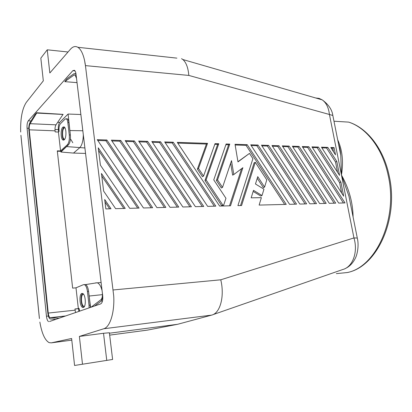 <?xml version="1.0" encoding="UTF-8"?>
<svg xmlns="http://www.w3.org/2000/svg" width="412" height="412" viewBox="0 0 412 412"><rect width="100%" height="100%" fill="white"/><g stroke="black" fill="none" stroke-linecap="round" stroke-linejoin="round"><path stroke-width="0.62" d="M113.717 295.914L85.294 64.416L113.717 295.914C114.691 312.456 110.061 327.118 103.767 328.755L79.377 336.424L103.52 333.282L109.376 332.757L109.422 333.138M113.228 289.955L220.76 279.805C224.798 296.362 220.183 313.285 211.639 315.113L177.634 324.285L109.432 333.21M83.595 294.312L83.059 294.359C80.551 295.028 81.185 305.601 83.78 306.307L84.501 306.296M109.376 332.757L112.61 359.47L74.572 365.465L71.611 338.484L51.253 342.861L71.791 340.142M177.634 324.285L147.316 330.13M333.092 116.751L332.829 115.458L329.435 114.49L341.455 175.038L340.781 155.293L338.458 143.659M68.047 51.989L47.236 49.811L49.837 72.981L70.354 49.327C72.826 46.525 75.324 45.845 77.847 47.287L176.887 58.133M48.585 321.628C47.545 321.01 46.839 319.223 46.468 316.262L27.084 128.209C26.847 124.81 27.254 122.343 28.294 120.809L72.821 70.689L74.412 70.282C75.211 70.843 75.751 72.162 76.024 74.237L102.691 295.651C103.041 300.106 102.377 302.851 100.698 303.886L49.528 321.509M54.987 129.492L58.37 129.646C58.123 126.33 58.571 123.93 59.704 122.431L68.088 114.042L80.87 114.51M76.21 287.731L83.126 284.805M90.599 307.362L88.755 292.937L90.177 305.137L89.028 305.256L89.116 307.877M20.909 135.332L39.403 318.553M102.058 290.46C100.889 286.191 99.333 283.647 97.402 282.833L95.702 282.859M334.827 140.899L334.745 141.218M78.877 311.4L78.574 308.696M90.274 307.476L90.177 305.137M74.984 309.082L79.094 308.624M83.317 134.817C83.142 141.156 81.921 145.477 79.655 147.79L73.49 153.084L85.557 153.413M60.816 151.302L60.899 152.023L73.49 153.084M58.37 129.646L58.622 131.845M112.61 359.47L74.572 365.465M57.34 151.225L61.249 151.312L67.928 145.302L60.899 152.023M68.088 114.042L70.37 134.971L69.267 134.93C69.613 139.555 68.979 142.84 67.367 144.787L60.559 150.936L58.427 132.031L55.182 131.907L55.064 130.841L29.247 129.821L48.25 313.068L75.102 310.164L74.969 308.974L78.337 308.614L75.993 287.823L72.641 288.122L57.299 150.859L60.559 150.936M151.827 141.496L195.396 206.669L203.739 206.463L160.592 141.79L151.827 141.496M268.614 145.405L261.455 145.168L299.807 204.058L306.631 203.888L268.614 145.405L267.419 146.054L261.919 145.874M207.648 206.366L215.8 206.16L173.267 142.217L164.697 141.929L207.648 206.366M165.856 207.411L120.767 140.461L111.364 140.142L156.915 207.633L165.856 207.411M101.44 173.462L103.633 191.091L115.623 208.668L125.222 208.426L101.44 173.462M231.508 160.654L222.526 187.398L217.551 179.884L229.772 144.107L226.131 143.984L213.761 179.884L225.956 198.285L223.701 205.114L222.861 205.135L206.098 179.889L218.772 143.742L215.054 143.613L203.574 176.084L198.512 168.462L207.54 143.366L177.284 142.351L219.622 206.067L230.509 205.794L242.889 167.694L233.8 174.539L231.508 160.654M329.281 203.322L335.703 203.162L299.097 146.43L292.36 146.203L329.281 203.322M316.519 203.641L278.981 145.755L271.971 145.518L309.829 203.806L316.519 203.641M129.718 208.317L139.091 208.081L98.247 147.826L100.41 165.176L129.718 208.317M326.206 203.399L289.142 146.095L282.272 145.863L319.655 203.564L326.206 203.399M152.631 207.741L106.857 139.992L97.232 139.673L143.479 207.972L152.631 207.741M334.065 147.599L330.779 147.491L335.502 154.866L334.065 147.599L332.803 148.202L331.202 148.15M296.542 204.141L258.03 145.055L250.723 144.808L289.574 204.316L296.542 204.141M138.653 141.058L182.866 206.984L191.4 206.773L147.625 141.357L138.653 141.058M345.014 202.925L308.856 146.754L302.253 146.533L338.716 203.085L345.014 202.925M178.777 207.087L134.353 140.914L125.171 140.605L170.043 207.308L178.777 207.087M339.565 175.394L336.8 161.437L327.803 147.388L321.453 147.177L339.565 175.394M257.757 176.65L255.471 183.989L263.953 189.185L262.027 195.525L253.498 190.339L251.166 197.837L261.383 197.657L259.133 205.078L286.242 204.398L247.221 144.689L235.025 144.282L237.976 161.911L249.471 153.398L252.911 158.656L237.915 205.609L241.581 205.516L255.275 162.266L266.78 179.864L264.592 187.079L257.757 176.65M311.951 146.857L343.68 196.189L340.884 182.053L318.419 147.074L311.951 146.857M111.013 208.781L104.684 199.506L105.858 208.91L111.013 208.781M85.459 65.616L188.825 75.427C188.14 67.712 186.157 62.418 182.877 59.534L181.558 58.643M85.294 64.416L84.62 60.703C83.08 53.673 80.819 49.198 77.847 47.287M357.405 238.594L357.292 238.048L353.944 237.935C358.208 251.938 352.847 266.981 342.743 269.525L212.829 314.701M70.205 133.529L68.922 122.534L67.82 122.482C67.558 120.474 67.043 119.238 66.275 118.78L65.153 119.047L60.379 123.796C59.174 125.408 58.741 127.941 59.076 131.402L58.427 132.031M39.861 322.086C41.818 333.401 44.903 340.25 49.121 342.635L51.253 342.861M188.825 75.427L329.435 114.49C328.611 107.62 326.216 102.753 322.246 99.889L319.099 98.396L315.674 97.984M20.672 132.025C20.353 118.476 22.233 108.583 26.317 102.346L43.322 80.845L40.829 58.138L47.236 49.811M62.809 127.169C60.482 129.116 60.657 139.204 63.036 140.049L64.251 139.792C66.605 137.963 66.461 127.715 64.071 126.875L62.809 127.169M67.82 122.482L69.267 134.93M77.029 82.632L64.782 81.648L74.047 75.02L75.092 74.943L76.519 78.398L102.336 292.757C102.634 296.182 102.176 298.494 100.955 299.694L91.088 307.197M79.588 311.158L79.068 308.356L78.337 308.614M64.221 126.963L63.901 127.215C61.64 129.1 61.697 138.792 63.973 140.003M55.821 319.346L50.094 318.914C48.987 318.239 48.235 316.339 47.849 313.218L28.892 130.207C28.644 126.984 28.989 124.47 29.932 122.663L34.793 114.84L36.658 112.749L63.072 114.371L55.986 124.836C55.162 126.268 54.853 128.271 55.064 130.841M84.62 60.703L85.202 64.483M20.93 135.285L39.428 318.538M79.377 336.424L82.477 364.069M67.928 145.302L68.464 144.818C70.081 142.876 70.72 139.591 70.37 134.971M48.25 313.068C48.57 315.602 49.177 317.142 50.073 317.693L59.153 318.198M64.782 81.648L67.058 78.682L73.964 73.712L75.257 73.609L76.055 74.5M75.602 312.533L75.102 310.164M351.709 210.079L348.933 196.153L341.455 175.038C343.593 161.602 342.336 149.839 337.675 139.74M182.877 59.534L322.236 99.879C328.529 104.478 332.062 109.664 332.829 115.458L340.781 155.293C340.173 150.184 340.307 149.628 338.437 143.561M353.094 217.026C352.863 202.508 348.985 188.511 341.455 175.038L353.944 237.935L220.76 279.805M305.055 203.93L267.419 146.054M173.267 142.217L172.211 142.933L165.217 142.707M214.307 206.201L172.211 142.933M120.767 140.461L119.799 141.213L111.915 140.956M164.419 207.447L119.799 141.213M123.842 208.462L101.754 176.001M233.8 174.539L232.636 175.146L230.658 163.173M229.494 205.82L241.602 168.668M207.54 143.366L206.427 144.056L177.793 143.118M198.512 168.462L197.4 169.1L206.427 144.056M203.574 176.084L202.452 176.707L197.4 169.1M218.772 143.742L217.644 144.421L214.801 144.329M206.098 179.889L204.97 180.502L217.644 144.421M222.861 205.135L221.692 205.681L204.97 180.502M223.701 205.114L221.692 205.681M229.772 144.107L228.629 144.782L225.889 144.694M217.551 179.884L216.403 180.487L228.629 144.782M222.526 187.398L221.368 187.985L216.403 180.487M299.097 146.43L297.866 147.053L292.803 146.888M334.111 203.198L297.866 147.053M278.981 145.755L277.776 146.394L272.425 146.219M314.938 203.683L277.776 146.394M137.69 208.117L98.571 150.426M289.142 146.095L287.921 146.729L282.72 146.559M324.62 203.44L287.921 146.729M106.857 139.992L105.915 140.76L97.788 140.492M151.214 207.777L105.915 140.76M333.499 151.74L332.803 148.202M258.03 145.055L256.846 145.709L251.186 145.524M294.971 204.182L256.846 145.709M147.625 141.357L146.605 142.094L139.184 141.852M189.932 206.809L146.605 142.094M308.856 146.754L307.615 147.372L302.691 147.213M343.417 202.967L307.615 147.372M134.353 140.914L133.359 141.661L125.712 141.409M177.32 207.123L133.359 141.661M327.803 147.388L326.546 147.996L321.885 147.841M336.8 161.437L335.528 162.014L326.546 147.996M337.552 172.262L335.528 162.014M264.592 187.079L263.376 187.645L257.248 178.293M255.275 162.266L254.086 162.889L240.546 205.542M249.471 153.398L237.94 161.705M247.221 144.689L246.057 145.354L235.144 144.998M284.677 204.44L246.057 145.354M262.027 195.525L260.811 196.071L253.159 191.425M318.419 147.074L317.173 147.687L312.384 147.532M340.884 182.053L339.591 182.583L317.173 147.687M341.656 193.043L339.591 182.583M160.592 141.79L159.552 142.521L152.347 142.284M202.256 206.5L159.552 142.521M109.654 208.817L104.993 201.988M84.599 284.563L85.578 284.563L83.466 284.666L75.993 287.823M64.931 127.802L64.004 128.111C62.001 129.775 62.15 138.422 64.19 139.148L64.715 139.22M85.578 284.563C87.05 285.362 88.05 287.617 88.57 291.346L87.426 291.454L89.028 305.256M88.755 292.937L88.57 291.346M102.49 300.956L101.203 301.084L102.82 297.582M81.818 293.468L82.627 293.478C85.655 294.286 86.371 306.801 83.415 307.445L82.663 307.424C79.64 306.595 78.898 294.266 81.818 293.468M82.688 293.504C80.031 294.966 80.881 306.348 83.729 307.28M68.922 122.534C68.66 120.525 68.145 119.289 67.372 118.831L66.476 118.908M55.986 124.836L30.097 123.688C29.329 125.15 29.046 127.2 29.247 129.821M30.097 123.688L36.709 113.068L63.087 114.469M36.658 112.749L36.709 113.068M101.203 301.084L94.564 305.998M84.439 284.661C85.912 285.459 86.906 287.725 87.426 291.454M103.767 328.755L211.639 315.113M109.659 335.121L147.975 330.043M336.336 273.63L347.321 272.538C375.981 267.089 398.28 218.793 388.156 175.255C382.552 148.305 366.371 127.725 348.686 122.117L333.983 121.216M28.294 120.809L30.998 120.948M57.701 122.328L59.704 122.431M27.084 128.209L28.799 128.286M102.449 294.637L89.275 296.022M46.468 316.262L48.374 316.03M84.898 147.954L66.914 146.615M103.52 333.282L106.749 360.34M70.009 130.553L82.827 130.764M72.821 70.689L75.02 70.915M74.047 75.02L75.339 75.133M68.464 144.818L67.367 144.787M50.316 317.75L65.328 316.071M70.802 139.364L72.811 142.763M84.537 306.229L83.78 306.307M97.144 282.756L85.624 284.584M97.402 282.833L101.1 282.472M345.102 268.609C349.206 266.827 352.523 263.572 355.036 258.829C357.235 255.09 359.197 245.573 357.292 238.048L351.673 209.904M348.686 122.117C367.004 127.761 383.464 148.557 389.098 175.409C399.207 218.669 377.088 266.6 347.769 272.425M67.372 118.831L66.275 118.78M50.073 317.693L65.699 315.942M75.257 73.609L75.947 73.671M63.824 140.075L63.036 140.049M83.672 307.316L82.663 307.424M64.746 139.163L64.19 139.148"/></g></svg>

